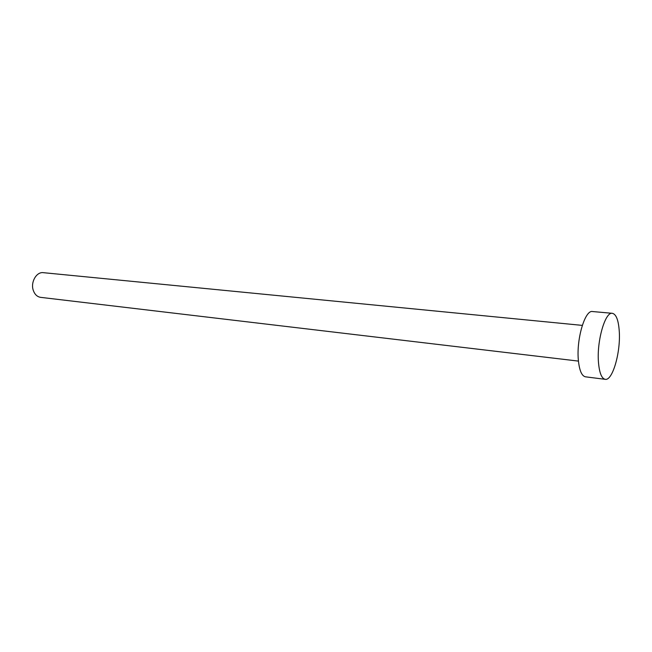 <?xml version="1.0" encoding="UTF-8"?>
<svg xmlns="http://www.w3.org/2000/svg" width="652" height="652" viewBox="0 0 652 652"><rect width="100%" height="100%" fill="white"/><g stroke="black" fill="none" stroke-linecap="round" stroke-linejoin="round"><path stroke-width="0.98" d="M578.446 361.102L40.668 297.361C37.221 296.807 34.768 294.5 33.309 290.433C30.351 282.308 36.463 271.615 43.334 272.675L582.309 325.389M605.211 379.325L585.455 376.815C581.731 376 579.359 370.426 578.348 360.067C576.286 339.064 585.048 309.7 592.513 311.534L612.35 313.31C616.148 314.174 618.446 320.067 619.245 330.988C620.851 351.901 612.603 381.004 605.211 379.325C601.633 378.527 599.392 372.903 598.479 362.447C596.604 341.216 605.195 311.485 612.35 313.31"/></g></svg>
